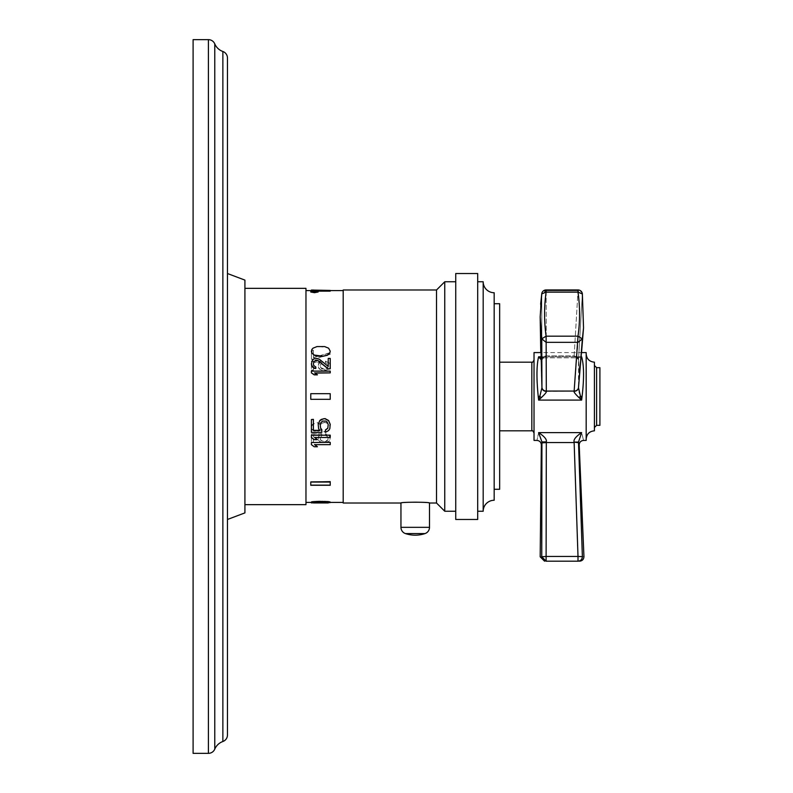 <?xml version="1.0" encoding="UTF-8"?>
<svg xmlns="http://www.w3.org/2000/svg" width="793" height="793" viewBox="0 0 793 793"><rect width="100%" height="100%" fill="white"/><g stroke="black" fill="none" stroke-linecap="round" stroke-linejoin="round"><path stroke-width="0.59" stroke-dasharray="3.96 2.97" d="M193.096 753.35L193.096 39.65M227.462 734.992L227.462 58.008M227.462 273.526L227.462 519.474M244.918 280.107L244.918 512.893M305.969 288.345L305.969 504.655M305.969 290.595L305.969 502.405L305.969 290.595M311.401 501.969L319.004 502.326L319.004 502.871L311.401 502.405M319.004 502.395L313.443 502.405M330.225 502.405L328.183 502.405M343.191 290.595L343.191 502.405L343.191 290.595M330.225 290.595L313.8 290.972L319.004 290.972L319.004 290.426M330.225 291.14L319.004 290.972M313.8 290.05L313.8 290.595L311.401 290.595L311.401 291.14L317.487 291.14M330.225 501.969L319.004 502.326M330.225 442.345L330.225 444.467L314.851 444.655M311.401 442.345L311.401 444.467L314.206 446.568L317.408 446.568M330.225 435.139L330.225 437.32L314.841 437.508M311.401 435.139L311.401 437.32L314.206 439.481L317.408 439.481M321.809 429.598L321.809 432.195L311.401 432.195L311.401 419.358M313.404 419.358L313.404 430.53M319.688 430.341L318.608 428.478L318.211 424.334M330.225 424.334L329.819 428.478L328.619 430.341L325.417 432.195L325.417 429.975M328.223 424.334L327.023 421.668L324.615 420.508L321.413 421.668L320.213 424.334M311.401 371.114L330.225 371.302L330.225 373.077M314.603 373.077L317.408 374.861M311.401 371.302L311.401 373.077M313.404 364.304L313.8 365.751L315.802 367.199L315.802 368.656M315.802 358.426L312.601 360.022L311.401 364.017M315.802 358.605L319.41 359.457L328.223 366.624M328.223 358.426L330.225 358.605L330.225 368.953M319.004 346.293L314.206 347.562L311.798 349.733L311.401 351.378M319.004 346.482L327.42 347.562L329.819 349.733L330.225 351.378M330.225 481.619L330.225 484.84L330.225 481.619L310.767 481.619L310.767 484.84L330.225 484.84L310.767 484.84L310.767 481.619L330.225 481.619M330.225 393.695L330.225 399.305L330.225 393.695L310.767 393.695L310.767 399.305L330.225 399.305L330.225 393.695L310.767 393.695L330.225 393.695M318.122 292.012L314.444 291.467L310.767 292.012M330.225 501.781L311.401 501.572L330.225 501.781L330.225 502.326L330.225 501.572M320.61 424.483L317.408 422.639L312.997 423.958L311.798 425.266L311.401 427.605L311.798 428.894L314.206 430.956L317.408 431.461L320.61 429.667L322.216 431.214L325.417 431.719L327.42 431.214L329.819 429.152L329.819 425.008L327.42 422.907L324.218 422.382L321.006 423.958M321.809 435.526L321.809 433.751L311.401 433.751L311.401 442.236L313.404 442.236L313.404 435.02L319.807 435.02L318.211 437.528L318.608 440.264L319.807 441.493L323.415 442.722L328.619 441.493L329.819 440.264L330.225 437.528L328.619 435.02L325.417 433.751L325.417 435.268L327.023 435.773L328.223 437.528L327.816 440.016L324.615 441.493L321.413 440.759L320.213 439.025L320.213 437.528L321.809 435.704L321.809 433.751M313.404 359.279L330.225 354.263L330.225 352.766L313.404 357.762L313.404 350.308L311.401 350.308L311.401 359.279L313.404 359.279L330.225 354.075L330.225 352.766M321.809 363.105L321.809 361.311L311.401 361.311L311.401 370.133L313.404 370.133L313.404 362.589L319.807 362.589L318.211 365.167L318.608 368.031L319.807 369.34L323.415 370.658L328.619 369.34L329.819 368.031L330.225 365.167L328.619 362.589L325.417 361.311L325.417 362.847L327.023 363.363L328.223 365.167L327.816 367.764L324.615 369.34L321.413 368.557L320.213 366.723L320.213 365.167L321.809 363.105L321.809 361.311M310.767 399.305L310.767 393.695L310.767 399.305L330.225 399.305L310.767 399.305M330.225 502.891L322.612 502.564L322.612 502.019M311.401 502.891L322.612 502.564M319.004 502.564L319.004 502.019M324.615 502.584L324.615 502.048M325.814 502.613L325.814 502.068M327.42 502.663L327.42 502.118M328.619 502.722L328.619 502.177M329.819 502.812L329.819 502.266M317.002 502.584L317.002 502.048M315.802 502.613L315.802 502.068M314.206 502.663L314.206 502.118M312.997 502.722L312.997 502.177M311.798 502.812L311.798 502.266M343.191 503.01L343.191 289.99M436.527 503.01L436.527 289.99M400.951 503.01L404.896 502.554M404.955 502.544L406.66 502.395M407.017 502.365L409.961 502.177M410.447 502.157L412.529 502.078M412.717 502.078L414.759 502.048M414.937 502.048L416.474 502.048M416.712 502.058L418.962 502.108M419.051 502.118L423.581 502.375M423.601 502.375L425.484 502.544M425.554 502.554L429.499 503.01M444.754 511.237L444.754 281.763M455.737 511.237L455.737 281.763L455.737 511.237M455.737 519.474L455.737 273.526M477.693 519.474L477.693 273.526M477.693 511.237L477.693 281.763L477.693 511.237M483.185 511.237L483.185 281.763M494.168 500.264L494.168 292.736M494.168 489.281L494.168 303.719L494.168 489.281M499.659 489.281L499.659 303.719M499.659 396.5L499.659 430.817L499.659 396.5M534.026 352.578L534.026 440.422M586.176 352.578L586.176 440.422M537.604 389.472L538.616 400.098L541.361 397.58C545.108 394.032 546.764 391.96 546.318 391.365A4.391 3.856 -0.8 0 1 541.936 387.797L541.936 387.38A4.391 3.975 -0.4 0 0 546.318 391.058L546.109 342.338L541.748 338.839L540.182 316.794L541.748 293.886A4.391 3.608 0.1 0 1 546.109 290.724L541.748 293.886L541.936 359.249L541.748 293.886L546.109 292.131L546.109 289.941L546.109 290.724L578.008 290.724L581.18 291.893M541.361 397.58A4.391 1.1 37.6 0 1 539.805 396.361L538.616 400.098L581.626 400.098L582.072 396.5C584.183 378.469 584.035 365.236 581.626 356.791C579.336 359.715 578.295 360.676 578.494 359.685C579.415 367.1 579.415 376.447 578.494 387.737A4.391 3.886 4.7 0 1 574.122 391.266L578.008 342.338L546.109 342.338L546.109 336.163L541.748 338.839L541.778 361.41M581.626 432.611C575.847 436.517 573.349 439.679 574.122 442.088L578.494 442.088C579.415 445.973 579.415 445.973 578.494 442.088L581.626 432.611C584.193 443.009 584.193 443.009 581.626 432.611L538.616 432.611C536.435 443 536.435 443 538.616 432.611C544.424 436.428 546.992 439.52 546.318 441.879L546.109 556.448L582.369 556.627C584.461 556.676 584.461 556.676 582.369 556.627L581.001 514.538M578.91 397.541L581.626 400.098L580.496 396.331A4.391 1.12 -36.9 0 1 578.91 397.541C575.183 393.923 573.587 391.831 574.122 391.266M580.496 396.331L579.614 393.328M579.257 392.059L578.93 390.771M578.831 390.344L578.593 389.155M578.573 389.036L578.494 387.737C579.415 376.447 579.415 367.1 578.494 359.685A4.391 3.707 4.1 0 0 574.122 356.146A4.391 3.707 4.1 0 1 578.494 359.685L578.523 359.318A4.391 3.608 3.5 0 0 574.142 355.888L578.008 290.724L546.109 290.724L546.318 355.888L546.109 289.941A4.391 4.391 0 0 0 541.768 293.697L541.748 293.886M581.15 356.979L576.848 357.851L581.626 356.791C579.326 359.715 578.285 360.676 578.494 359.685L576.798 357.841L578.494 359.824C579.415 367.05 579.415 376.358 578.494 387.737L578.494 359.685L582.369 293.965L578.008 290.724L574.142 355.888A4.391 3.608 3.5 0 1 578.523 359.318L582.369 293.965L583.529 327.886L582.369 338.908L578.008 342.338L578.008 336.163L582.369 338.908L578.523 387.45A4.391 3.975 4.7 0 1 578.513 387.48M576.848 357.851L574.142 355.888L546.318 355.888A4.391 3.608 -0.3 0 0 541.936 359.249A4.391 3.608 -0.3 0 1 546.318 355.888L574.142 355.888L576.848 357.851L543.522 357.851L546.318 356.255A4.391 3.757 -0.8 0 0 541.936 359.754L541.381 376.14L541.936 359.754A4.391 3.757 -0.8 0 1 546.318 356.255L543.522 357.851L576.848 357.851M581.626 356.791L538.616 356.791L540.915 357.514M540.965 359.497L541.936 359.754C542.085 360.676 540.985 359.685 538.616 356.791L537.248 366.108M537.079 368.666L536.96 372.343M536.95 375.456L537.02 379.133M537.178 383.019L537.386 386.528M594.413 362.183L594.413 430.817M599.904 425.326L599.904 367.674M541.936 359.844L541.381 376.15L541.936 359.844L543.592 357.841L541.936 359.754M538.239 396.5L539.805 396.361L541.936 387.797L540.786 352.578L581.537 352.578L578.494 387.757M546.318 391.365L574.142 391.058M581.309 292.012L581.834 292.627M581.884 292.696L582.369 293.965L578.008 292.131L578.008 289.941L578.008 290.724L578.008 289.941L546.109 289.941M578.494 442.088L578.662 446.796M574.122 442.088L578.523 442.732M538.616 432.611L541.936 441.949L546.318 441.879M541.936 441.949C541.143 445.825 541.143 445.825 541.936 441.949L541.926 444.903M541.748 543.334L541.748 556.765C539.656 556.815 539.656 556.815 541.748 556.765L546.109 556.448L546.109 561.196C544.057 561.196 544.057 561.196 546.109 561.196L544.682 560.958M541.936 442.881L574.142 442.553L578.008 561.196C580.06 561.196 580.06 561.196 578.008 561.196C580.744 560.909 582.191 559.392 582.369 556.627M544.652 560.948L541.748 556.765M313.8 290.972L313.8 290.426M321.413 290.972L321.413 290.426M330.225 290.972L330.225 290.426M321.413 290.595L321.413 290.06M319.004 290.595L319.004 290.06M311.401 290.595L311.401 290.05M311.401 501.781L311.401 502.326L330.225 502.326M311.401 502.326L317.408 501.87L317.408 501.325M330.225 502.118L317.408 501.87M314.603 502.118L314.603 501.572M314.206 501.87L314.206 501.325M311.401 502.118L311.401 501.572M321.006 424.146L322.216 423.095L325.417 422.382M320.61 424.671L317.408 422.828L312.997 424.146L311.401 426.753L311.798 429.082L312.997 430.371L317.408 431.65L320.61 429.856L322.216 431.392L324.218 431.907L327.42 431.392L329.819 429.34L330.225 426.495L328.619 423.878L325.417 422.57M321.809 433.94L311.401 433.94L311.401 442.415L313.404 442.415L313.404 435.208L319.807 435.208L318.608 436.457L318.211 439.213L319.807 441.681L321.413 442.415L325.021 442.91L328.619 441.681L330.225 439.213L329.819 436.457L328.619 435.208L325.417 433.94L325.417 435.456L327.816 436.715L328.223 439.213L327.023 440.938L324.615 441.681L320.61 440.204L320.213 437.716L321.809 435.704M311.401 359.279L313.404 359.09M311.401 359.09L311.401 350.119L313.404 350.308M330.225 352.588L313.404 357.574L313.404 350.119M321.809 361.132L311.401 361.132L311.401 369.944L313.404 369.944L313.404 362.411L319.807 362.411L318.608 363.69L318.211 366.544L319.807 369.151L321.413 369.944L325.021 370.47L328.619 369.151L330.225 366.544L329.819 363.69L328.619 362.411L325.417 361.132L325.417 362.659L327.816 363.947L328.223 366.544L327.023 368.368L324.615 369.151L320.61 367.585L320.213 364.978L321.809 362.916M310.767 482.055L310.767 485.276L330.225 485.276L330.225 482.055M208.41 753.35L208.41 39.65M214.774 749.127L214.774 43.873M222.863 741.514L222.863 51.486M400.951 527.335L429.499 527.335M531.825 362.183L531.825 430.817M540.895 356.791L581.17 356.791M596.614 367.674L596.614 425.326M546.109 292.131L578.008 292.131C580.06 306.812 580.06 321.492 578.008 336.163L546.109 336.163C544.057 321.492 544.057 306.812 546.109 292.131M405.441 533.58L424.998 533.58M540.638 304.185L540.182 316.457"/><path stroke-width="1.19" d="M222.863 51.486A13.768 13.768 0 0 1 214.774 43.873A6.919 6.919 0 0 0 208.41 39.65L193.096 39.65L193.096 753.35L208.41 753.35A6.919 6.919 0 0 0 214.774 749.127A13.768 13.768 0 0 1 222.863 741.514A6.919 6.919 0 0 0 227.462 734.992L227.462 58.008A6.919 6.919 0 0 0 222.863 51.486L222.863 741.514M227.462 519.474L227.462 273.526L244.918 280.107L244.918 512.893L227.462 519.474M244.918 504.655L305.969 504.655L305.969 288.345L244.918 288.345M311.401 502.405L305.969 502.405M343.191 502.405L330.225 502.405M343.191 290.595L305.969 290.595M311.401 291.14L311.401 290.05L330.225 290.426L330.225 291.14L317.487 291.14M319.004 501.335L328.619 501.612L330.225 502.514L319.004 501.88L319.004 501.335L311.798 501.791L311.401 502.514L330.225 502.514L322.612 502.871M314.603 444.467L317.408 446.756L314.206 446.756L311.401 444.655L311.401 442.524L330.225 442.345L311.401 442.524M314.603 437.32L317.408 439.669L314.206 439.669L311.401 437.508L311.401 435.317L330.225 435.139L311.401 435.317M313.404 419.537L311.401 419.537L313.404 419.358L313.404 430.53L319.807 430.53L318.608 428.666L318.211 424.334L319.807 420.508L321.413 419.358L325.021 418.585L328.619 420.508L330.225 424.334L329.819 428.666L328.619 430.53L325.417 432.383L325.417 429.975L327.816 428.111L328.223 424.523L327.816 428.289L325.417 430.163M313.404 430.341L319.688 430.341M328.223 424.523L327.023 421.846L325.814 421.083L322.612 421.083L320.61 422.996L320.213 424.523L320.61 428.111L321.809 429.598L321.809 432.383L311.401 432.383L311.401 419.537M314.9 373.077L330.225 372.888L314.603 372.888L317.408 374.861L314.206 374.861L311.401 372.888L314.206 374.683L317.408 374.683M315.802 360.309L313.8 361.727L313.404 364.126L313.8 361.539L316.605 360.309L318.211 360.874L328.223 368.953L330.225 368.765L328.223 368.953M314.206 368.368L315.802 368.477L312.601 367.199L311.401 364.017L311.798 365.851L314.206 368.18M328.223 358.605L328.223 366.435L328.223 358.426L330.225 358.426L330.225 368.765M330.225 351.19L328.619 348.186L324.615 346.571L317.002 346.571L312.997 348.186L311.798 349.544L311.798 353.024L314.206 355.244L317.002 356.077L322.612 356.364L327.42 355.244L329.819 353.024L330.225 351.19L329.819 352.835L327.42 355.056L322.612 356.364M310.767 482.055L330.225 481.619L330.225 485.276L310.767 485.276L310.767 482.055L330.225 482.055M310.767 291.467L310.767 292.012L314.444 292.686L318.122 292.012L318.122 291.467L314.444 292.131L310.767 291.467L314.444 290.922L318.122 291.467M322.612 502.94L312.997 502.762M314.206 502.812L311.401 502.891L311.798 501.791M327.42 502.812L328.619 502.762M436.527 289.99L436.527 503.01L429.499 503.01C430.371 501.959 400.069 501.959 400.951 503.01L343.191 503.01L343.191 289.99L436.527 289.99L444.754 281.763L455.737 281.763M429.499 503.01L429.499 527.335L400.951 527.335L400.951 503.01M436.527 503.01L444.754 511.237L444.754 281.763M444.754 511.237L455.737 511.237M455.737 519.474L455.737 273.526L477.693 273.526L477.693 519.474L455.737 519.474M477.693 281.763L483.185 281.763A10.983 10.983 0 0 0 494.168 292.736L494.168 500.264A10.983 10.983 0 0 0 483.185 511.237L483.185 281.763M477.693 511.237L483.185 511.237M494.168 489.281L499.659 489.281L499.659 303.719L494.168 303.719M544.573 561.196L540.182 556.805L541.341 444.863C541.094 442.177 539.627 440.69 536.94 440.422L534.026 440.422L534.026 352.578L540.786 352.578L540.182 316.982M579.554 561.196C582.28 560.909 583.747 559.402 583.945 556.656L579.197 445.002C579.366 442.236 580.833 440.71 583.579 440.422L586.176 440.422L586.176 352.578L581.537 352.578L583.529 327.886L582.369 293.965L578.008 292.131L546.109 292.131L541.748 293.886L540.182 316.794L541.748 338.839L546.109 342.338L578.008 342.338L582.369 338.908L583.529 327.886L578.494 387.757M581.17 356.791L581.626 356.791C584.035 365.216 584.183 378.459 582.072 396.5L581.626 400.098L578.91 397.541A4.391 1.12 -36.9 0 0 580.496 396.331L578.494 387.737L582.369 338.908L578.008 336.163C580.06 321.492 580.06 306.812 578.008 292.131L578.008 289.941L546.109 289.941A4.391 4.391 0 0 0 541.758 293.717L541.748 293.886M580.496 396.331L582.072 396.5L580.496 396.331L581.626 400.098L538.616 400.098L538.239 396.5C536.435 378.459 536.554 365.226 538.616 356.791L540.965 359.497M541.936 441.949L546.318 441.879C546.992 439.52 544.424 436.428 538.616 432.611C536.435 443 536.435 443 538.616 432.611L541.936 441.949C541.143 445.825 541.143 445.825 541.936 441.949L541.748 556.765C539.656 556.815 539.656 556.815 541.748 556.765L546.109 556.448L546.318 442.553L574.142 442.553L578.008 556.448L546.109 556.448L546.109 561.196L578.008 561.196L546.109 561.196C544.057 561.196 544.057 561.196 546.109 561.196L541.748 556.765M538.616 432.611L581.626 432.611C584.193 443.009 584.193 443.009 581.626 432.611L578.494 442.088C579.415 445.973 579.415 445.973 578.494 442.088L574.122 442.088L578.523 442.732L582.369 556.627C584.461 556.676 584.461 556.676 582.369 556.627L578.008 556.448L578.008 561.196C580.06 561.196 580.06 561.196 578.008 561.196C580.734 560.929 582.181 559.402 582.369 556.627M579.614 393.328L579.257 392.059M537.248 366.108L537.079 368.666M536.96 372.343L536.95 375.456M537.02 379.133L537.178 383.019M537.386 386.528L537.604 389.472M586.176 439.044C586.671 434.049 589.417 431.303 594.413 430.817L594.413 362.183C589.417 361.697 586.671 358.951 586.176 353.956M596.614 367.674L599.904 367.674L599.904 425.326L596.614 425.326L596.614 367.674L594.413 365.484M581.15 356.979L581.11 357.514M578.91 397.541C575.193 393.923 573.587 391.831 574.122 391.266A4.391 3.886 4.7 0 0 578.494 387.737M541.361 397.58A4.391 1.1 37.6 0 1 539.805 396.361L538.616 400.098L541.361 397.58C545.108 394.032 546.764 391.96 546.318 391.365L546.109 336.163L541.748 338.839L541.936 387.38L541.778 361.41M578.513 387.48A4.391 3.975 4.7 0 1 574.142 391.058L574.142 391.058A4.391 3.975 4.7 0 0 578.523 387.45M538.239 396.5L539.805 396.361L541.936 387.797L540.182 316.794L541.758 293.717L540.638 304.185M546.109 289.941L546.109 292.131C544.057 306.812 544.057 321.492 546.109 336.163L578.008 336.163L574.142 391.058L546.318 391.058A4.391 3.975 -0.4 0 1 541.936 387.38L541.936 387.797A4.391 3.856 -0.8 0 0 546.318 391.365M540.895 356.791L538.616 356.791L540.915 357.514M582.359 293.717A4.391 4.391 0 0 0 578.008 289.941A4.391 4.391 0 0 1 582.359 293.717L582.369 293.965M581.626 432.611C575.847 436.527 573.339 439.689 574.122 442.088M578.494 442.088L578.523 442.732M578.662 446.796L581.001 514.538M546.318 441.879L546.318 442.553L541.936 442.881M541.926 444.903L541.748 543.334M405.441 533.58L424.998 533.58A30.749 30.749 0 0 1 405.441 533.58A6.592 6.592 0 0 1 400.951 527.335M424.998 533.58A6.592 6.592 0 0 0 429.499 527.335M311.401 290.05L313.8 290.05M319.004 501.88L311.798 502.336M312.997 502.157L312.997 501.612M314.206 502.048L314.206 501.503M315.802 501.959L315.802 501.414M317.002 501.919L317.002 501.374M322.612 501.88L322.612 501.335M324.615 501.919L324.615 501.374M325.814 501.959L325.814 501.414M327.42 502.048L327.42 501.503M328.619 502.157L328.619 501.612M329.819 502.336L329.819 501.791M330.225 442.524L330.225 444.655L314.603 444.655L317.408 446.756M330.225 435.317L330.225 437.508L314.603 437.508L317.408 439.669M320.213 424.523L320.61 428.289L321.809 429.786M318.211 424.523L319.807 420.696L323.415 418.763L325.021 418.763L328.619 420.696L330.225 424.523M311.401 372.888L311.401 371.114L330.225 371.114L330.225 372.888M311.401 363.838L312.601 359.834L314.206 358.704L316.605 358.426L319.41 359.269L328.223 366.435M313.404 364.126L313.8 365.563L315.802 367.02L315.802 368.477M315.802 360.121L318.211 360.686L328.223 368.765M311.401 351.19L311.798 352.835L314.206 355.056L322.612 356.176M310.767 393.695L330.225 393.695L330.225 399.305L310.767 399.305L310.767 393.695M208.41 39.65L208.41 753.35M214.774 43.873L214.774 749.127M499.659 430.817L531.825 430.817L531.825 362.183L499.659 362.183M313.443 502.95L328.183 502.95M531.825 362.183C532.192 362.877 532.926 362.153 534.026 359.992M531.825 430.817C532.192 430.123 532.926 430.847 534.026 433.008M596.614 425.326L594.413 427.516"/></g></svg>
